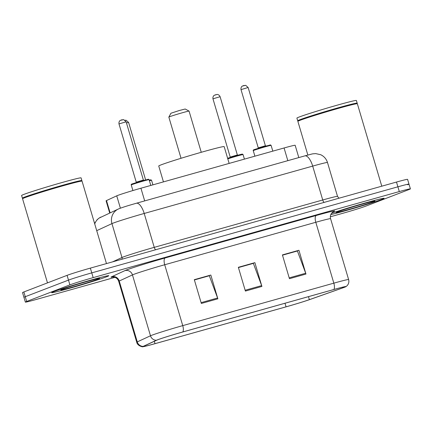 <?xml version="1.0" encoding="UTF-8"?>
<svg xmlns="http://www.w3.org/2000/svg" width="432" height="432" viewBox="0 0 432 432"><rect width="100%" height="100%" fill="white"/><g stroke="black" fill="none" stroke-linecap="round" stroke-linejoin="round"><path stroke-width="0.65" d="M109.701 213.014L106.088 200.831A18.614 0.616 -16.5 0 1 106.493 200.567L116.737 195.836A18.614 0.616 -16.5 0 1 117.661 195.453A18.614 0.616 -16.5 0 1 140.929 188.217L284.072 147.976A18.614 0.616 -16.5 0 1 295.164 145.287L298.804 157.577M407.662 184.761A18.614 0.616 163.5 0 0 408.991 184.118L407.581 179.361A18.614 0.616 163.5 0 0 396.49 182.056L90.353 268.115A18.614 0.616 163.5 0 0 67.079 275.351L23.857 291.951A18.614 0.616 163.5 0 0 22.529 292.594L23.938 297.351A18.614 0.616 163.5 0 1 25.267 296.708A18.614 0.616 163.5 0 0 23.938 297.351L25.348 302.108A18.614 0.616 163.5 0 0 36.439 299.414L114.95 277.344M330.334 216.794L342.581 213.354A18.614 0.616 163.5 0 0 365.85 206.118L409.072 189.518A18.614 0.616 163.5 0 0 410.4 188.876A18.614 0.616 163.5 0 0 399.308 191.565L93.172 277.625A18.614 0.616 163.5 0 0 69.898 284.866L68.488 280.109L25.267 296.708L68.488 280.109A18.614 0.616 163.5 0 1 91.762 272.873A18.614 0.616 163.5 0 0 68.488 280.109L67.079 275.351M399.308 191.565L397.899 186.808L91.762 272.873L397.899 186.808A18.614 0.616 163.5 0 1 408.991 184.118A18.614 0.616 163.5 0 0 397.899 186.808L396.49 182.056M53.789 291.616A29.776 0.988 163.5 0 0 51.667 292.642A29.776 0.988 163.5 0 0 74.855 286.789A29.776 0.988 163.5 0 0 106.65 276.755A29.776 0.988 163.5 0 0 108.772 275.729A29.776 0.988 163.5 0 0 85.59 281.588A29.776 0.988 163.5 0 0 53.789 291.616A29.776 0.988 163.5 0 0 51.667 292.642A29.776 0.988 163.5 0 0 74.855 286.789A29.776 0.988 163.5 0 0 106.65 276.755A29.776 0.988 163.5 0 0 108.772 275.729A29.776 0.988 163.5 0 0 85.59 281.588A29.776 0.988 163.5 0 0 53.789 291.616M330.782 214.628A29.776 0.988 163.5 0 0 357.442 207.252A29.776 0.988 163.5 0 0 381.958 199.363A29.776 0.988 163.5 0 0 384.08 198.337A29.776 0.988 163.5 0 0 363.42 203.467A29.776 0.988 163.5 0 0 331.49 213.349A29.776 0.988 163.5 0 1 363.42 203.467A29.776 0.988 163.5 0 1 384.08 198.337A29.776 0.988 163.5 0 1 381.958 199.363A29.776 0.988 163.5 0 1 357.442 207.252A29.776 0.988 163.5 0 1 330.782 214.628M157.81 339.746A19.85 0.659 -16.5 0 1 182.633 332.03L333.72 289.553A19.85 0.659 -16.5 0 1 345.551 286.681A19.85 0.659 -16.5 0 1 342.619 287.923L309.366 299.662A19.85 0.659 -16.5 0 1 286.065 306.828L155.012 343.667A19.85 0.659 -16.5 0 1 143.181 346.54A19.85 0.659 -16.5 0 1 143.613 346.259L156.827 340.151A19.85 0.659 -16.5 0 1 157.81 339.746M157.372 339.871A20.347 0.675 163.5 0 0 156.362 340.286L143.149 346.394A20.347 0.675 163.5 0 0 142.857 346.718A20.347 0.675 163.5 0 0 154.834 343.737L285.881 306.898A20.347 0.675 163.5 0 0 309.771 299.554L343.019 287.815A20.347 0.675 163.5 0 0 345.924 286.654A20.347 0.675 163.5 0 0 333.904 289.483L182.812 331.96A20.347 0.675 163.5 0 0 157.372 339.871M282.479 255.182L297.405 250.987L305.694 273.235A4.963 1.922 74.3 0 1 305.964 274.05L298.922 250.274L282.404 254.912L289.445 278.694L305.964 274.05M282.452 255.085L298.922 250.274M194.384 279.947L209.309 275.756L217.593 297.999A4.963 1.922 74.3 0 1 217.868 298.814L210.821 275.038L194.303 279.682L201.35 303.458L217.868 298.814M194.357 279.85L210.821 275.038M238.432 267.565L253.357 263.369L261.646 285.617A4.963 1.922 74.3 0 1 261.916 286.432L254.875 262.656L238.356 267.3L245.398 291.076L261.916 286.432M238.405 267.467L254.875 262.656M69.898 284.866L26.676 301.466A18.614 0.616 163.5 0 0 25.348 302.108M106.472 263.585L82.053 181.148A31.018 1.026 163.5 0 0 82.026 181.121A31.018 1.026 163.5 0 0 57.418 187.391A31.018 1.026 163.5 0 0 24.781 197.699A31.018 1.026 163.5 0 0 22.577 198.731A31.018 1.026 163.5 0 0 22.567 198.769L47.482 282.879M82.026 181.121L81.637 180.911A30.71 1.021 163.5 0 0 57.278 187.121A30.71 1.021 163.5 0 0 24.964 197.321A30.71 1.021 163.5 0 0 22.783 198.347L22.577 198.731M81.68 180.932L81.869 180.592A31.018 1.026 163.5 0 0 81.875 180.554A31.018 1.026 163.5 0 0 57.726 186.656A31.018 1.026 163.5 0 0 24.602 197.105A31.018 1.026 163.5 0 0 22.394 198.175A31.018 1.026 163.5 0 0 22.421 198.202L22.761 198.385M81.875 180.554L81.081 177.881A31.018 1.026 163.5 0 0 56.932 183.983A31.018 1.026 163.5 0 0 23.809 194.427A31.018 1.026 163.5 0 0 21.6 195.496L22.394 198.175M62.267 289.235A20.228 0.67 163.5 0 0 60.831 289.904A20.228 0.67 163.5 0 0 76.259 286.043A20.228 0.67 163.5 0 0 98.172 279.137A20.228 0.67 163.5 0 0 99.598 278.424A20.228 0.67 163.5 0 0 83.554 282.512A20.228 0.67 163.5 0 0 62.267 289.235M201.263 152.291L189.07 111.11A10.546 0.351 163.5 0 0 189.059 111.1L185.209 109.01L179.302 110.516L170.937 113.238L168.847 117.088A10.546 0.351 163.5 0 0 168.842 117.099L181.04 158.279M189.059 111.1A10.546 0.351 163.5 0 0 180.695 113.233A10.546 0.351 163.5 0 0 169.598 116.737A10.546 0.351 163.5 0 0 168.847 117.088M229.149 163.42L224.176 146.626A34.123 1.129 163.5 0 0 197.613 153.338A34.123 1.129 163.5 0 0 161.174 164.83A34.123 1.129 163.5 0 0 158.744 166.007L163.447 181.888M381.775 186.192L357.356 103.756A31.018 1.026 163.5 0 0 357.329 103.729A31.018 1.026 163.5 0 0 332.721 109.998A31.018 1.026 163.5 0 0 300.083 120.307A31.018 1.026 163.5 0 0 297.88 121.338A31.018 1.026 163.5 0 0 297.875 121.376L307.849 155.056M357.329 103.729L356.945 103.518A30.71 1.021 163.5 0 0 332.581 109.728A30.71 1.021 163.5 0 0 300.272 119.929A30.71 1.021 163.5 0 0 298.091 120.955L297.88 121.338M356.989 103.54L357.172 103.199A31.018 1.026 163.5 0 0 357.183 103.162A31.018 1.026 163.5 0 0 333.029 109.264A31.018 1.026 163.5 0 0 299.911 119.713A31.018 1.026 163.5 0 0 297.697 120.782A31.018 1.026 163.5 0 0 297.724 120.809L298.069 120.992M357.183 103.162L356.389 100.489A31.018 1.026 163.5 0 0 332.24 106.591A31.018 1.026 163.5 0 0 299.117 117.034A31.018 1.026 163.5 0 0 296.903 118.103L297.697 120.782M337.576 211.842A20.228 0.67 163.5 0 0 336.134 212.512A20.228 0.67 163.5 0 0 351.567 208.651A20.228 0.67 163.5 0 0 373.48 201.744A20.228 0.67 163.5 0 0 374.906 201.031A20.228 0.67 163.5 0 0 358.857 205.119A20.228 0.67 163.5 0 0 337.576 211.842M120.398 208.192L116.737 195.836M144.688 200.902L140.929 188.217M110.122 212.819L106.493 200.567M287.831 160.666L284.072 147.976M155.639 249.761A3.1 1.199 74.3 0 1 154.246 247.352L144.207 213.462A12.409 4.806 -105.7 0 0 136.35 203.251L304.835 155.882A12.409 4.806 -105.7 0 1 312.692 166.099L144.207 213.462A24.813 0.821 163.5 0 0 113.179 223.112A24.813 0.821 163.5 0 0 111.947 223.619L121.986 257.504A24.813 0.821 -16.5 0 1 123.217 257.002A24.813 0.821 -16.5 0 1 154.246 247.352L322.731 199.984A24.813 0.821 -16.5 0 1 337.522 196.398L327.483 162.508A24.813 0.821 163.5 0 0 312.692 166.099L322.731 199.984A3.1 1.199 74.3 0 0 324.13 202.397M23.857 291.951L26.676 301.466M90.353 268.115L93.172 277.625M94.57 223.414L97.168 219.656L99.101 218.084L118.373 209.007A12.409 12.091 65.2 0 0 111.947 223.619L96.719 230.661M112.514 261.884L121.986 257.504A3.1 3.024 -114.8 0 1 122.013 259.216M100.958 217.053A12.409 12.091 65.2 0 0 94.727 223.933M112.936 276.977A31.018 1.026 -16.5 0 1 111.667 276.745L124.88 270.637A31.018 1.026 -16.5 0 1 165.202 257.942L316.289 215.471A6.205 2.403 -105.7 0 0 315.797 222.28L164.711 264.751A24.813 0.821 163.5 0 0 133.682 274.401A24.813 0.821 163.5 0 0 132.451 274.909L119.243 281.016A24.813 0.821 163.5 0 0 118.703 281.362C117.866 279.002 116.284 277.571 113.962 277.069L112.617 276.993M316.289 215.471A31.018 1.026 -16.5 0 1 333.034 211.869M330.588 218.689A24.813 0.821 163.5 0 0 315.797 222.28L333.833 283.154A24.813 0.821 -16.5 0 1 348.619 279.563L330.588 218.689C330.021 216.437 330.475 214.472 331.949 212.787L333.31 211.707M142.857 346.718C143.505 347.171 137.457 346.178 136.733 342.241A24.813 0.821 -16.5 0 1 137.273 341.89L150.487 335.783A24.813 0.821 -16.5 0 1 151.713 335.281A24.813 0.821 -16.5 0 1 182.747 325.631A6.205 2.403 74.3 0 1 182.812 331.96M156.362 340.286A6.205 6.048 65.2 0 1 150.487 335.783L132.451 274.909A6.205 6.048 -114.8 0 0 124.88 270.637M111.667 276.745A6.205 6.048 -114.8 0 1 119.243 281.016L137.273 341.89A6.205 6.048 65.2 0 0 143.149 346.394M333.904 289.483A6.205 2.403 -105.7 0 0 333.833 283.154L182.747 325.631L164.711 264.751A6.205 2.403 -105.7 0 1 165.202 257.942M286.065 306.828L285.001 303.248M309.366 299.662L308.475 296.649M342.619 287.923L342.414 287.242M155.012 343.667L154.316 341.312M261.646 285.617L245.155 290.255M217.593 297.999L201.107 302.638M305.694 273.235L289.202 277.873M131.911 184.637A9.304 0.308 163.5 0 0 131.247 184.955C131.015 184.518 131.344 184.167 132.235 183.902L148.424 179.21L149.089 179.669A9.304 0.308 163.5 0 0 141.847 181.499A9.304 0.308 163.5 0 0 131.911 184.637M118.989 123.919C118.595 120.987 120.658 120.182 120.398 120.361L123.682 119.632L126.128 121.808L118.989 123.919L136.247 182.18L143.386 180.068L143.975 180.506M132.284 183.886L143.143 180.511L147.701 179.55M121.127 120.047L122.229 119.74M253.924 150.336A9.304 0.308 163.5 0 0 253.26 150.655C253.033 150.223 253.363 149.866 254.254 149.602L270.443 144.909L271.107 145.373A9.304 0.308 163.5 0 0 263.86 147.204A9.304 0.308 163.5 0 0 253.924 150.336M241.007 89.624C240.608 86.686 242.671 85.882 242.417 86.06L245.7 85.331L248.141 87.507L241.007 89.624L258.26 147.884L265.399 145.768L265.988 146.205M254.297 149.585L265.162 146.21L269.714 145.255M243.14 85.747L244.242 85.439M150.169 180.176A8.683 0.286 -16.5 0 0 149.234 180.166L150.968 179.836L151.556 180.295A9.304 0.308 163.5 0 0 149.402 180.727M125.075 120.253L126.106 120.247L128.59 122.429L126.463 122.942M241.677 154.451A8.683 0.286 -16.5 0 0 238.302 155.077A8.683 0.286 -16.5 0 0 227.632 158.296L241.229 154.321L242.476 154.111L243.065 154.57A9.304 0.308 163.5 0 0 237.497 155.925A9.304 0.308 163.5 0 0 227.799 158.863M230.224 157.081L237.362 154.964L220.104 96.703L212.965 98.82L230.224 157.081L229.97 157.766M215.104 94.943L216.205 94.635M118.373 209.007L119.745 208.435C125.582 206.323 130.237 205.022 136.35 203.251M338.996 198.218L337.522 196.398M304.835 155.882C314.307 153.419 311.315 153.976 315.7 153.608L320.695 154.721C324.086 156.33 326.349 158.927 327.483 162.508M345.924 286.654L346.561 286.189C348.581 284.396 349.267 282.188 348.619 279.563M410.4 188.876L408.991 184.118M136.733 342.241L118.703 281.362M131.247 184.955L132.899 190.544M149.089 179.669L150.8 185.441M126.128 121.808L143.386 180.068M136.247 182.18L135.994 182.866M253.26 150.655L254.896 156.179M271.107 145.373L272.813 151.141M248.141 87.507L265.399 145.768M258.26 147.884L258.007 148.57M128.59 122.429L145.6 179.836M151.556 180.295L152.906 184.853M220.104 96.703C218.84 94.03 216.67 94.478 216.983 94.489L214.38 95.256C214.634 95.083 212.571 95.888 212.965 98.82M243.065 154.57L244.415 159.127M237.951 155.401L237.362 154.964"/></g></svg>
